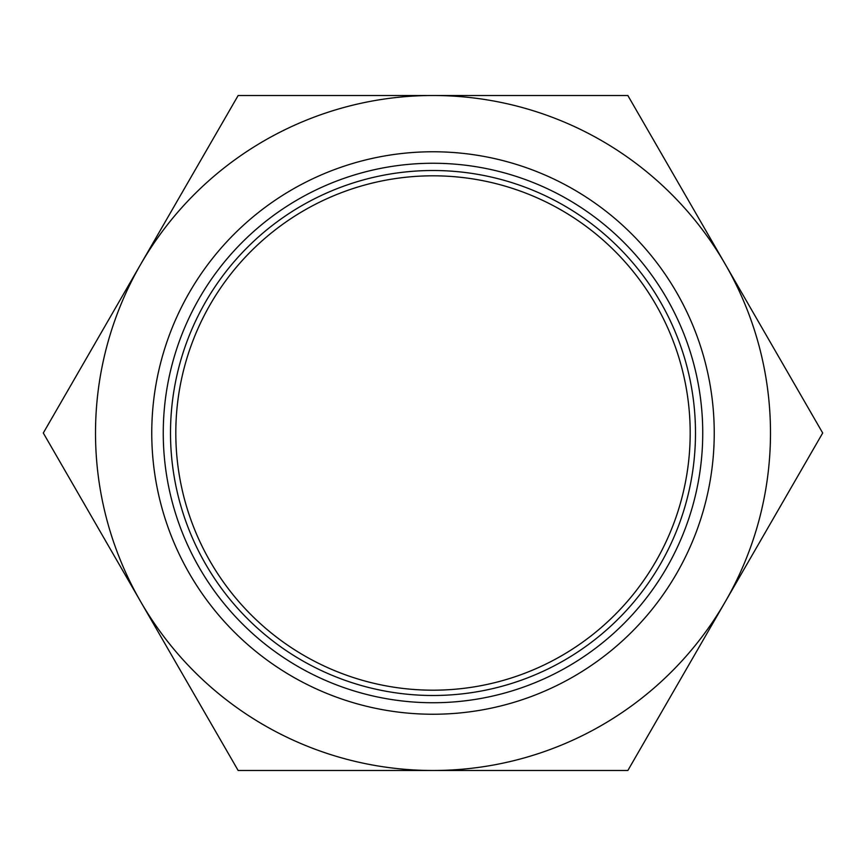 <?xml version="1.0" encoding="UTF-8"?>
<svg xmlns="http://www.w3.org/2000/svg" width="866" height="866" viewBox="0 0 866 866"><rect width="100%" height="100%" fill="white"/><g stroke="black" fill="none" stroke-linecap="round" stroke-linejoin="round"><path stroke-width="1.3" d="M140.725 601.74L238.15 770.491L627.85 770.491L822.7 433L627.85 95.509L238.15 95.509L43.3 433L140.725 601.74A337.491 337.491 0 0 1 433 95.509A337.491 337.491 0 0 1 725.275 601.74A337.491 337.491 0 0 1 140.725 601.74M433 714.244A281.244 281.244 0 0 1 189.438 292.383A281.244 281.244 0 0 1 676.562 292.383A281.244 281.244 0 0 1 433 714.244M433 702.737A269.737 269.737 0 0 1 199.397 298.131A269.737 269.737 0 0 1 666.603 298.131A269.737 269.737 0 0 1 433 702.737M433 695.495A262.495 262.495 0 0 1 205.675 301.758A262.495 262.495 0 0 1 660.325 301.758A262.495 262.495 0 0 1 433 695.495M433 690.191A257.191 257.191 0 0 1 210.265 304.41A257.191 257.191 0 0 1 655.735 304.41A257.191 257.191 0 0 1 433 690.191"/></g></svg>

